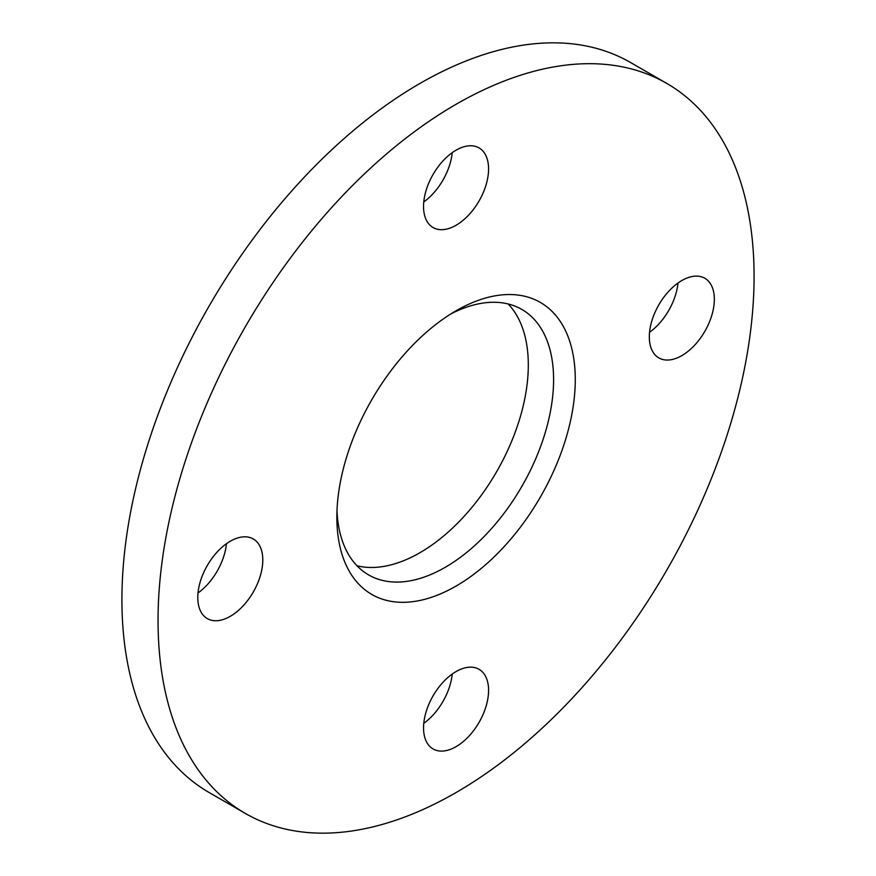 <?xml version="1.0" encoding="UTF-8"?>
<svg xmlns="http://www.w3.org/2000/svg" width="876" height="876" viewBox="0 0 876 876"><rect width="100%" height="100%" fill="white"/><g stroke="black" fill="none" stroke-linecap="round" stroke-linejoin="round"><path stroke-width="1.31" d="M649.324 336.855A45.979 26.543 -60 0 1 669.395 290.58A45.979 26.543 -60 0 1 704.819 278.261A45.979 26.543 -60 0 1 714.345 299.307A45.979 26.543 -60 0 1 694.274 345.582A45.979 26.543 -60 0 1 658.84 357.901A45.979 26.543 -60 0 1 649.324 336.855M456.057 225.274A45.979 26.543 -60 0 1 433.072 227.541A45.979 26.543 -60 0 1 426.021 190.705A45.979 26.543 -60 0 1 456.057 150.19A45.979 26.543 -60 0 1 479.052 147.913A45.979 26.543 -60 0 1 486.103 184.748A45.979 26.543 -60 0 1 456.057 225.274M226.446 543.711A45.979 26.543 -60 0 1 198.009 592.986M262.8 560.005A45.979 26.543 -60 0 1 242.729 606.28A45.979 26.543 -60 0 1 207.305 618.598A45.979 26.543 -60 0 1 197.779 597.542A45.979 26.543 -60 0 1 217.85 551.278A45.979 26.543 -60 0 1 253.284 538.959A45.979 26.543 -60 0 1 262.8 560.005M452.224 674.071A45.979 26.543 -60 0 1 423.776 723.335M456.057 671.585A45.979 26.543 -60 0 1 479.052 669.308A45.979 26.543 -60 0 1 486.103 706.155A45.979 26.543 -60 0 1 456.057 746.67A45.979 26.543 -60 0 1 433.072 748.947A45.979 26.543 -60 0 1 426.021 712.1A45.979 26.543 -60 0 1 456.057 671.585M336.986 510.774A153.256 88.487 120 0 0 368.599 574.897A153.256 88.487 120 0 0 445.227 567.309A153.256 88.487 120 0 0 545.343 432.251A153.256 88.487 120 0 0 521.855 309.447A153.256 88.487 120 0 0 450.516 314.134M357.003 565.776A153.256 88.487 120 0 0 419.943 552.712A153.256 88.487 120 0 0 516.282 429.24A153.256 88.487 120 0 0 508.157 303.961M456.057 310.783L456.057 310.783A168.586 97.335 120 0 0 336.855 517.256A168.586 97.335 120 0 0 456.057 586.077A168.586 97.335 120 0 0 575.269 379.604A168.586 97.335 120 0 0 456.057 310.783M666.789 83.428L630.665 62.579A421.465 243.331 120 0 0 419.943 83.45A421.465 243.331 120 0 0 144.606 454.841A421.465 243.331 120 0 0 209.211 792.572L245.335 813.421A421.465 243.331 120 0 0 456.057 792.55A421.465 243.331 120 0 0 731.394 421.159A421.465 243.331 120 0 0 666.789 83.428A421.465 243.331 120 0 0 456.057 104.31A421.465 243.331 120 0 0 180.73 475.701A421.465 243.331 120 0 0 245.335 813.421M677.991 283.014A45.979 26.543 -60 0 1 649.554 332.289M452.224 152.665A45.979 26.543 -60 0 1 423.776 201.929"/></g></svg>
